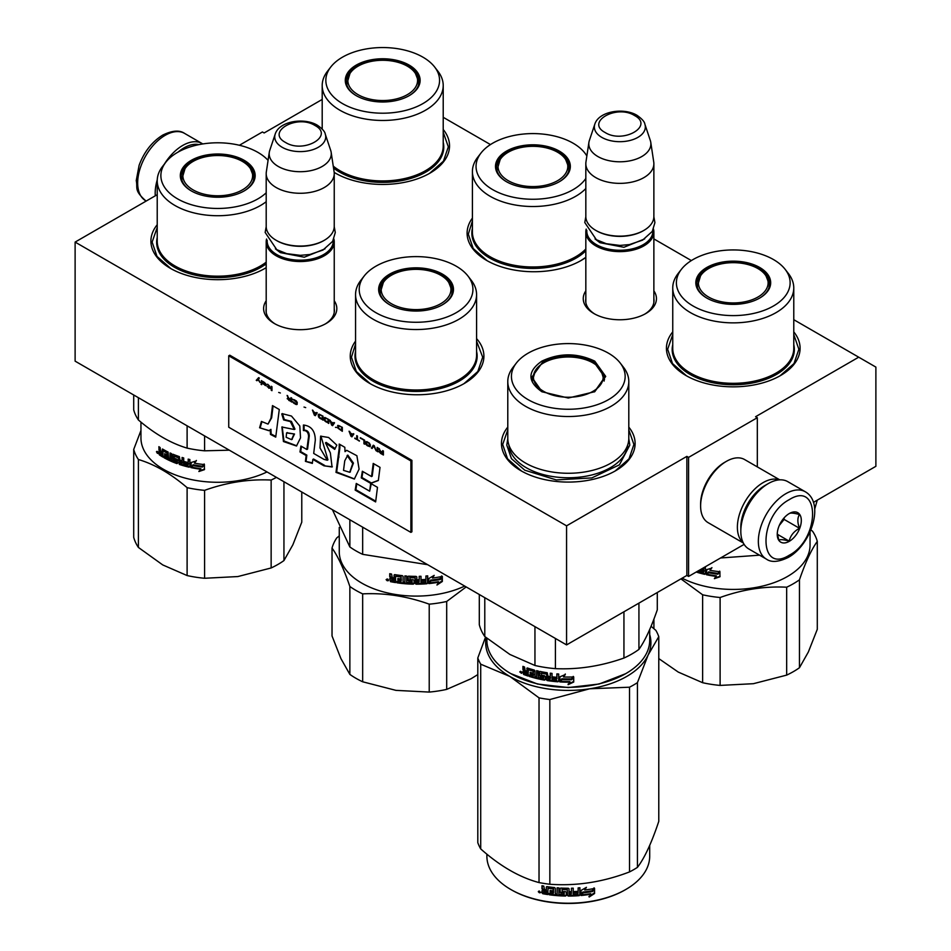 <?xml version="1.0" encoding="UTF-8"?>
<svg xmlns="http://www.w3.org/2000/svg" width="951" height="951" viewBox="0 0 951 951"><rect width="100%" height="100%" fill="white"/><g stroke="black" fill="none" stroke-linecap="round" stroke-linejoin="round"><path stroke-width="1.43" d="M793.776 319.691L858.705 357.184L755.593 416.704L757.317 417.703L688.583 457.383L686.86 456.385L566.57 525.832L75.117 242.089L157.224 194.682M443.214 117.306L490.466 144.576M653.872 238.915L691.365 260.574M322.199 99.439L264.14 132.962L262.417 131.975L239.39 145.265M334.241 300.778A36.602 21.124 180 0 1 326.098 323.506A36.602 21.124 180 0 1 274.34 323.506L274.34 323.506A36.602 21.124 180 0 1 266.197 300.778M653.872 290.863A36.602 21.124 180 0 1 645.729 313.58A36.602 21.124 180 0 1 593.971 313.58L593.971 313.58A36.602 21.124 180 0 1 585.828 290.863M443.214 129.479A66.832 38.587 180 0 1 429.959 173.141A66.832 38.587 180 0 1 335.453 173.141L335.453 173.141A66.832 38.587 180 0 1 334.181 172.393L335.881 173.391M585.828 257.471A66.832 38.587 180 0 1 581.18 260.443A66.832 38.587 180 0 1 486.674 260.443L486.674 260.443A66.832 38.587 180 0 1 472.409 218.088M793.776 331.875A66.832 38.587 180 0 1 780.521 375.538A66.832 38.587 180 0 1 686.004 375.538L686.004 375.538A66.832 38.587 180 0 1 672.749 331.875M264.556 268.634L266.197 267.635A66.832 38.587 180 0 1 264.996 268.384A66.832 38.587 180 0 1 170.479 268.384L170.479 268.384A66.832 38.587 180 0 1 157.224 224.721M476.582 338.615A66.832 38.587 180 0 1 464.326 383.467A66.832 38.587 180 0 1 369.82 383.467L369.82 383.467A66.832 38.587 180 0 1 355.555 341.112M628.801 427.118A66.832 38.587 180 0 1 615.547 470.781A66.832 38.587 180 0 1 521.041 470.781L521.041 470.781A66.832 38.587 180 0 1 507.786 427.118M858.705 357.184L875.883 367.098L875.883 466.311L813.426 502.378M75.117 242.089L75.117 361.154L566.57 644.897L686.86 575.45L686.86 456.385M566.57 525.832L566.57 644.897M688.583 457.383L688.583 576.437L686.86 575.45M744.122 544.376L688.583 576.437M757.317 417.703L757.317 466.882M275.231 324.006A34.165 19.721 180 0 1 266.054 310.549A34.165 19.721 180 0 1 266.197 308.73M334.241 308.73A34.165 19.721 180 0 1 334.395 310.549A34.165 19.721 180 0 1 325.218 324.006M594.851 314.08A34.165 19.721 180 0 1 585.673 300.623A34.165 19.721 180 0 1 585.828 298.804M653.872 298.804A34.165 19.721 180 0 1 654.015 300.623A34.165 19.721 180 0 1 644.837 314.08M487.102 260.693L473.194 248.496L468.308 234.16L472.409 220.989M585.828 257.341L580.752 260.693M370.248 383.717L356.34 371.52L351.454 357.184L355.555 344.012M476.582 341.219L482.692 357.184L477.806 371.52L463.898 383.717M521.469 471.018L507.561 458.822L502.675 444.486L507.786 429.84M628.801 429.84L633.913 444.486L629.027 458.822L615.119 471.018M443.214 132.201L448.325 146.846L443.439 161.183L429.531 173.391M170.918 268.634L157.01 256.425L152.124 242.089L157.224 227.444M793.776 334.597L798.876 349.243L793.99 363.579L780.082 375.776M686.444 375.776L672.523 363.579L667.65 349.243L672.749 334.597M653.872 302.454L653.872 231.973A34.022 19.638 0 0 1 632.867 250.125A34.022 19.638 0 0 1 595.79 245.869A34.022 19.638 180 0 1 585.828 231.973A34.022 19.638 180 0 1 586.185 229.108M653.872 231.973A34.022 19.638 0 0 0 653.503 229.108M652.873 230.404A33.047 19.079 0 0 1 633.104 248.663A33.047 19.079 0 0 1 596.479 244.669A33.047 19.079 180 0 1 586.826 230.404M596.479 230.784L595.79 230.392L596.479 230.784A33.047 19.079 0 0 0 643.221 230.784A33.047 19.079 0 0 0 643.554 230.582M643.221 230.784L643.898 230.392A34.022 19.638 0 0 1 595.79 230.392A34.022 19.638 180 0 1 585.828 216.495L585.828 163.715A34.022 19.638 180 0 1 585.947 162.015L588.919 142.317A31.038 17.914 180 0 1 589.37 140.475L594.815 124.189A25.487 14.717 0 0 0 601.817 137.384A25.487 14.717 -0 0 0 631.797 139.975A25.487 14.717 -0 0 0 644.873 124.189L650.318 140.475A31.038 17.914 0 0 1 650.769 142.317L653.741 162.015A34.022 19.638 0 0 1 653.872 163.715A34.022 19.638 0 0 1 632.867 181.867A34.022 19.638 0 0 1 595.79 177.611A34.022 19.638 180 0 1 585.828 163.715M643.898 230.392A34.022 19.638 0 0 0 653.872 216.495L653.872 163.715M650.769 142.317A31.038 17.914 0 0 1 632.962 160.113A31.038 17.914 0 0 1 597.894 156.546A31.038 17.914 180 0 1 588.919 142.317M334.241 312.368L334.241 241.899A34.022 19.638 0 0 1 313.248 260.039A34.022 19.638 0 0 1 276.17 255.783A34.022 19.638 180 0 1 266.197 241.899A34.022 19.638 180 0 1 266.565 239.022M334.241 241.899A34.022 19.638 0 0 0 333.884 239.022M333.242 240.33A33.047 19.079 0 0 1 313.485 258.577A33.047 19.079 0 0 1 276.848 254.595A33.047 19.079 180 0 1 267.195 240.33M276.848 240.71L276.17 240.306L276.848 240.71A33.047 19.079 0 0 0 323.59 240.71A33.047 19.079 0 0 0 323.934 240.508M323.59 240.71L324.279 240.306A34.022 19.638 0 0 1 276.17 240.306A34.022 19.638 180 0 1 266.197 226.421L266.197 173.641A34.022 19.638 180 0 1 266.328 171.929L269.299 152.243A31.038 17.914 180 0 1 269.751 150.401L275.196 134.103A25.487 14.717 0 0 0 282.197 147.298A25.487 14.717 -0 0 0 312.178 149.889A25.487 14.717 -0 0 0 325.254 134.103L330.698 150.401A31.038 17.914 0 0 1 331.15 152.243L334.122 171.929A34.022 19.638 0 0 1 334.241 173.641A34.022 19.638 0 0 1 313.248 191.781A34.022 19.638 0 0 1 276.17 187.525A34.022 19.638 180 0 1 266.197 173.641M324.279 240.306A34.022 19.638 0 0 0 334.241 226.421L334.241 173.641M331.15 152.243A31.038 17.914 0 0 1 313.331 170.039A31.038 17.914 0 0 1 278.274 166.461A31.038 17.914 180 0 1 269.299 152.243M805.283 491.762L787.761 481.646A38.884 22.444 120 0 0 768.313 483.572L766.946 484.368A36.934 21.326 120 0 0 740.817 529.612L740.817 531.193A38.884 22.444 120 0 0 748.877 549L766.399 559.117C771.309 562.647 778.607 562.089 788.272 557.429C810.894 545.054 825.23 503.127 805.283 491.762A38.884 22.444 120 0 0 785.847 493.688A38.884 22.444 120 0 0 760.443 527.96A38.884 22.444 120 0 0 766.399 559.117M766.946 484.368L768.313 483.572A38.884 22.444 120 0 0 740.817 531.193M789.282 499.644C758.244 515.846 758.244 574.844 789.282 555.206C820.321 539.003 820.321 480.005 789.282 499.644M789.282 513.54A17.011 9.819 120 0 0 777.252 534.367A17.011 9.819 120 0 0 789.282 541.321A17.011 9.819 120 0 0 801.313 520.482A17.011 9.819 120 0 0 789.282 513.54M777.276 533.356L778.845 540.18C780.153 539.265 783.588 539.562 789.152 541.107C790.471 535.603 793.907 531.324 799.47 528.28C797.342 522.468 797.342 517.879 799.47 514.527C793.907 512.993 790.471 512.684 789.152 513.611M789.152 541.107L777.371 534.296M799.47 528.28L784.123 519.412L784.123 517.855M779.309 525.404L784.123 519.412M779.321 525.38A14.586 8.416 120 0 0 782.53 519.828M178.087 152.089A36.934 21.326 -60 0 1 184.054 147.845A36.934 21.326 -60 0 1 198.973 144.635M164.368 164.107A38.884 22.444 -60 0 1 182.687 145.467A38.884 22.444 -60 0 1 202.123 143.542A38.884 22.444 -60 0 1 202.789 143.946M155.298 195.799A38.884 22.444 -60 0 1 157.248 179.834M765.888 484.998A34.022 19.638 120 0 0 764.877 485.557A34.022 19.638 120 0 0 740.841 528.376M779.428 479.863A36.447 21.041 120 0 0 763.166 482.585A36.447 21.041 120 0 0 739.878 513.005A36.447 21.041 120 0 0 743.171 542.676M779.772 479.851L744.609 459.547A36.447 21.041 120 0 0 726.386 461.354L724.662 462.341A34.022 19.638 120 0 0 700.614 504.006L700.614 505.991A36.447 21.041 120 0 0 708.162 522.681L743.325 542.985M724.662 462.341L726.386 461.354A36.447 21.041 120 0 0 700.614 505.991M742.279 302.252A34.866 20.126 180 0 1 699.579 288.01A34.866 20.126 180 0 1 700.518 275.885A34.866 20.126 180 0 1 724.234 263.356A34.866 20.126 180 0 1 765.995 275.885A34.866 20.126 180 0 1 766.934 277.597A34.866 20.126 180 0 1 742.279 302.252M799.458 667.733L799.458 579.813C805.366 562.54 811.31 549.726 817.289 541.392L817.289 629.3L808.374 651.946L799.458 667.733A85.055 49.107 180 0 1 786.667 675.115L753.382 683.698L720.109 685.409A85.055 49.107 180 0 1 702.634 682.711L678.265 672.084L658.781 658.591M653.908 628.682L653.908 619.137M810.894 529.862L812.606 531.3A85.055 49.107 180 0 1 815.423 536.269A85.055 49.107 180 0 1 817.289 541.392M785.169 269.371L788.498 273.662A60.507 34.937 180 0 1 791.707 278.893A60.507 34.937 180 0 1 793.776 287.927A60.507 34.937 180 0 1 741.162 322.567A60.507 34.937 180 0 1 674.806 296.974A60.507 34.937 180 0 1 672.749 287.927A60.507 34.937 180 0 1 678.015 273.662L681.356 269.371A56.858 32.833 180 0 1 733.257 249.935A56.858 32.833 180 0 1 785.169 269.371A56.858 32.833 180 0 1 788.189 274.268A56.858 32.833 180 0 1 747.973 314.484A56.858 32.833 180 0 1 678.336 291.268A56.858 32.833 180 0 1 681.356 269.371M697.107 288.367A37.422 21.611 0 0 0 706.795 298.043A37.422 21.611 0 0 0 759.718 298.043A37.422 21.611 0 0 0 769.407 277.181A37.422 21.611 0 0 0 723.568 261.894A37.422 21.611 0 0 0 697.107 288.367M759.373 298.245A36.447 21.041 0 0 0 769.716 283.564A36.447 21.041 0 0 0 768.467 278.12A36.447 21.041 0 0 0 728.502 262.702A36.447 21.041 0 0 0 696.81 283.564A36.447 21.041 0 0 0 698.046 289.009A36.447 21.041 0 0 0 707.14 298.245M769.478 285.942A36.447 21.041 0 0 0 768.979 284.123M697.535 284.123A36.447 21.041 0 0 0 697.035 285.942M680.928 578.874L702.634 594.791L702.634 682.711M720.109 685.409L720.109 597.501C742.291 589.525 764.485 586.089 786.667 587.207L786.667 675.115M720.109 597.501A85.055 49.107 180 0 1 702.634 594.791M799.458 579.813A85.055 49.107 180 0 1 786.667 587.207M810.05 531.835L810.05 545.089A76.793 44.34 180 0 1 764.652 585.554A76.793 44.34 180 0 1 682.14 578.172M706.45 569.685L711.657 568.151L709.945 570.303A76.793 44.34 0 0 0 719.515 571.682L717.743 573.905A76.793 44.34 180 0 1 708.269 572.407L706.45 574.725L706.45 569.685M714.391 578.66L716.186 576.413A76.793 44.34 180 0 1 706.819 574.808L708.459 572.716A76.793 44.34 0 0 0 717.946 574.202L719.931 571.729L719.931 576.805L714.391 578.66M699.211 570.303L699.211 571.456A76.793 44.34 0 0 0 703.431 572.573L703.704 571.171A76.793 44.34 180 0 1 699.877 570.172L699.877 569.922M703.431 572.573L704.073 570.648A75.818 43.77 180 0 1 700.305 569.673M701.303 569.09A76.793 44.34 0 0 0 703.704 569.697L703.704 567.711M705.392 566.737L705.392 573.881L704.679 574.333A76.793 44.34 180 0 1 696.227 572.026M705.392 573.881L705.036 573.81A75.818 43.77 180 0 1 696.94 571.61M709.945 570.303L711.93 567.616M706.783 569.59L706.45 574.725M706.783 574.202L708.269 572.407M717.743 573.905L717.934 573.358A75.818 43.77 180 0 1 708.59 571.872M717.934 573.358L719.693 571.135M716.186 576.413L716.4 575.866A75.818 43.77 180 0 1 707.223 574.297M714.629 578.113L720.097 576.258M705.036 573.81L705.737 573.358M704.073 567.485L703.704 569.697M817.289 500.143L814.686 509.165M759.564 555.17L720.608 557.975M557.571 180.69A34.866 20.126 180 0 1 508.262 180.69A34.866 20.126 180 0 1 500.178 159.53A34.866 20.126 180 0 1 508.262 152.219A34.866 20.126 180 0 1 557.571 152.219A34.866 20.126 180 0 1 565.655 159.53A34.866 20.126 180 0 1 557.571 180.69M585.828 188.536A60.507 34.937 180 0 1 490.134 196.286A60.507 34.937 180 0 1 472.409 171.584A60.507 34.937 180 0 1 477.675 157.319L481.004 153.016A56.858 32.833 180 0 1 573.12 143.209A56.858 32.833 180 0 1 584.829 153.016A56.858 32.833 180 0 1 586.85 156.023M585.828 178.455A56.858 32.833 180 0 1 492.713 189.641A56.858 32.833 180 0 1 481.004 153.016M506.455 181.7A37.422 21.611 0 0 0 559.378 181.7A37.422 21.611 0 0 0 559.378 151.138A37.422 21.611 0 0 0 506.455 151.138A37.422 21.611 0 0 0 506.455 181.7L506.455 181.7M559.033 181.903A36.447 21.041 0 0 0 569.364 167.21A36.447 21.041 0 0 0 558.689 152.338A36.447 21.041 0 0 0 518.973 147.774A36.447 21.041 0 0 0 496.47 167.21A36.447 21.041 0 0 0 506.8 181.903M569.138 169.599A36.447 21.041 0 0 0 568.639 167.78M497.195 167.78A36.447 21.041 0 0 0 496.695 169.599M391.729 99.855A34.866 20.126 180 0 1 349.029 85.626A34.866 20.126 180 0 1 349.968 73.489A34.866 20.126 180 0 1 373.684 60.971A34.866 20.126 180 0 1 415.444 73.489A34.866 20.126 180 0 1 416.383 75.2A34.866 20.126 180 0 1 391.729 99.855M434.619 66.974L437.947 71.277A60.507 34.937 180 0 1 441.157 76.496A60.507 34.937 180 0 1 443.214 85.542A60.507 34.937 180 0 1 390.599 120.171A60.507 34.937 180 0 1 324.255 94.577A60.507 34.937 180 0 1 322.199 85.542A60.507 34.937 180 0 1 327.465 71.277L330.793 66.974A56.858 32.833 180 0 1 382.706 47.55A56.858 32.833 180 0 1 434.619 66.974A56.858 32.833 180 0 1 437.638 71.884A56.858 32.833 180 0 1 397.423 112.087A56.858 32.833 180 0 1 327.786 88.871A56.858 32.833 180 0 1 330.793 66.974M346.556 85.97A37.422 21.611 0 0 0 356.245 95.659A37.422 21.611 0 0 0 409.168 95.659A37.422 21.611 0 0 0 418.856 74.784A37.422 21.611 0 0 0 373.018 59.509A37.422 21.611 0 0 0 346.556 85.97M408.823 95.861A36.447 21.041 0 0 0 419.165 81.168A36.447 21.041 0 0 0 417.917 75.723A36.447 21.041 0 0 0 377.951 60.305A36.447 21.041 0 0 0 346.259 81.168A36.447 21.041 0 0 0 347.495 86.624A36.447 21.041 0 0 0 356.589 95.861M418.927 83.557A36.447 21.041 0 0 0 418.428 81.738M346.984 81.738A36.447 21.041 0 0 0 346.485 83.557M541.832 391.705C527.33 381.517 527.33 371.33 541.832 361.142C559.473 352.773 577.114 352.773 594.755 361.142L605.716 376.43L594.755 391.705L568.294 398.029L541.927 391.753M542.165 391.895L531.847 377.214L542.522 362.331C559.699 354.176 576.888 354.176 594.066 362.331L604.741 377.214L594.387 391.919M625.52 673.76L599.082 684.031L568.294 687.561L537.517 684.031L510.723 673.57A81.406 47.003 180 0 1 486.888 640.332L486.888 638.264M649.699 629.503L649.699 640.332A81.406 47.003 180 0 1 625.865 673.57A81.406 47.003 180 0 1 510.723 673.57L511.412 673.962M559.806 681.915L559.806 676.874L565.274 674.568L563.491 676.969A81.406 47.003 180 0 0 573.31 676.969L571.48 678.871A80.443 46.444 180 0 1 561.815 678.764L559.806 681.915L561.815 678.764M573.251 676.399L571.48 678.871M571.515 679.442A81.406 47.003 180 0 1 561.732 679.323M559.913 676.839L559.913 681.356M563.907 676.423A80.443 46.444 180 0 1 563.551 676.411L565.31 674.009M569.934 682.164L568.104 684.672L573.726 682.033L573.726 676.946L571.717 679.715A81.406 47.003 180 0 1 561.934 679.608L560.198 681.938A81.406 47.003 180 0 0 569.934 682.164L569.911 681.605A80.443 46.444 180 0 1 560.603 681.403M573.655 677.041L573.655 681.463L568.104 684.114M527.223 667.971L526.783 671.204L525.178 670.633L524.512 666.984A81.406 47.003 180 0 1 522.931 666.378L522.931 669.552L523.918 670.847L522.931 671.382L524.441 670.372L523.478 669.088L523.478 666.592M533.214 671.477L533.214 673.177L533.63 670.966L532.94 671.156A81.406 47.003 180 0 1 528.352 669.777L528.09 676.042A81.406 47.003 180 0 1 523.597 674.449L522.931 671.382L524.441 670.372M526.783 671.204L527.282 667.971M543.485 678.229L543.782 676.708L543.211 678.42A81.406 47.003 180 0 1 538.302 677.397L538.302 671.049L536.626 670.657L536.626 677.005L534.961 676.577L534.961 670.847L534.26 670.051A81.406 47.003 180 0 1 527.46 668.018L526.783 668.398M536.626 677.005L537.006 670.74M543.485 677.243L543.508 676.411A80.443 46.444 180 0 1 540.418 675.792L539.372 675.555L539.657 671.477M543.211 676.946A81.406 47.003 180 0 1 540.085 676.327L540.418 675.792M539.716 671.454L539.716 675.032M556.597 680.215L556.597 680.215A81.406 47.003 180 0 1 552.032 679.751L552.032 673.403L550.272 673.189L550.272 676.601A81.406 47.003 180 0 1 547.954 676.28L547.217 672.749A81.406 47.003 180 0 1 540.085 671.442L539.372 671.905M550.272 676.601L550.486 673.213M556.882 678.776L557.024 678.218A80.443 46.444 180 0 1 552.923 677.813L552.745 678.372A81.406 47.003 180 0 0 556.882 678.776L557.024 678.218M558.689 681.225L557.928 681.796L558.689 681.225L558.689 674.021L556.882 673.89L556.882 677.302L557.024 673.902M556.882 677.302A81.406 47.003 180 0 1 552.745 676.898L552.745 678.372M558.796 680.666L558.047 681.237A80.443 46.444 180 0 1 547.479 680.024L546.492 679.846L546.754 673.807L546.754 679.299M558.047 681.237L557.928 681.796A81.406 47.003 180 0 1 547.217 680.571L547.479 680.024M546.492 674.342L546.48 673.522A80.443 46.444 180 0 1 541.713 672.654L541.392 675.127A81.406 47.003 180 0 0 544.531 675.721L545.256 676.458L545.256 679.632L544.531 680.131A81.406 47.003 180 0 1 529.41 676.458L529.873 675.971A80.443 46.444 180 0 0 544.816 679.585L545.529 679.097M546.219 674.057A81.406 47.003 180 0 1 541.392 673.177L541.119 673.367M529.873 675.139L529.873 675.971M533.214 674.651A81.406 47.003 180 0 1 530.194 673.772L530.646 673.272A80.443 46.444 180 0 0 533.63 674.14L532.94 676.042A81.406 47.003 180 0 1 529.41 674.996L529.41 676.458M533.214 673.177A81.406 47.003 180 0 1 530.194 672.298L530.194 673.772M532.94 671.156L533.368 670.657A80.443 46.444 180 0 1 528.827 669.29L528.566 669.552M528.09 675.4A80.443 46.444 180 0 1 524.132 673.986L523.478 670.919M549.987 679.501L550.486 677.516A80.443 46.444 180 0 1 548.192 677.195L548.24 679.252L549.987 679.501L550.272 678.063A81.406 47.003 180 0 1 547.954 677.742M526.783 674.14A81.406 47.003 180 0 1 524.774 673.427L524.512 671.858A81.406 47.003 180 0 0 526.783 672.666L526.783 674.14L527.282 673.653A80.443 46.444 180 0 1 526.783 673.486M526.783 672.666L527.282 672.179A80.443 46.444 180 0 1 525.035 671.394L524.512 671.858M527.282 672.179L527.282 673.653M530.646 672.44L530.646 673.272M533.63 674.14L533.368 675.531M552.923 676.922L552.923 677.813M521.873 672.785L519.757 671.917L521.647 673.308M519.757 671.917L520.328 671.477L521.243 673.237L521.802 672.428M540.085 676.327L539.372 675.555M547.217 680.571L546.492 679.846M623.939 611.778L623.939 658.044A89.917 51.913 0 0 0 638.929 649.402L638.929 603.124M534.949 626.638L534.949 665.486A89.917 51.913 0 0 0 555.42 668.648L555.42 638.454M623.939 658.044C601.103 666.128 578.256 669.659 555.42 668.648M657.284 592.521L657.284 609.841C651.162 627.577 645.04 640.76 638.929 649.402M534.949 665.486L509.867 654.443L484.784 636.528A89.917 51.913 180 0 1 479.304 624.7L479.304 594.506M484.784 597.668L484.784 636.528M507.786 381.589L507.786 438.328A60.507 34.937 180 0 0 525.511 463.042A60.507 34.937 0 0 0 591.451 470.614A60.507 34.937 0 0 0 628.801 438.328L628.801 381.589A60.507 34.937 0 0 0 623.535 367.324L620.207 363.02A56.858 32.833 0 0 0 608.497 353.213A56.858 32.833 180 0 0 516.381 363.02L513.053 367.324A60.507 34.937 180 0 0 507.786 381.589A60.507 34.937 180 0 0 525.511 406.291A60.507 34.937 0 0 0 591.451 413.863A60.507 34.937 0 0 0 628.801 381.589M516.381 363.02A56.858 32.833 180 0 0 528.09 399.634A56.858 32.833 0 0 0 600.545 403.462A56.858 32.833 0 0 0 620.207 363.02M532.738 377.357L532.073 379.604M604.515 379.604L603.849 377.357M521.243 673.237L521.362 671.739M521.243 671.846L520.732 672.25L520.542 671.287M628.801 438.744L629.8 445.104L619.434 464.825L591.831 477.913L556.299 479.922L524.797 470.21L511.472 458.691L506.788 445.104L507.786 438.744M486.139 637.645A82.63 47.705 -0 0 0 509.867 676.446A82.63 47.705 -0 0 0 589.679 688.786L629.514 687.204A92.342 53.315 0 0 0 633.592 684.993A92.342 53.315 0 0 0 637.432 682.64L637.432 867.36A92.342 53.315 180 0 1 633.592 869.713A92.342 53.315 0 0 1 629.514 871.924C602.958 882.088 576.401 886.189 549.844 884.252A92.342 53.315 -0 0 1 539.027 882.576C519.591 877.404 500.155 866.183 480.707 848.91L480.707 664.19A92.342 53.315 0 0 1 477.806 657.949L477.806 842.669A92.342 53.315 0 0 0 480.707 848.91M511.067 889.649A80.443 46.444 0 0 0 511.412 889.851A80.443 46.444 0 0 0 625.176 889.851L625.865 889.447A81.406 47.003 180 0 0 649.699 856.221L649.699 845.38M651.078 626.281L655.881 630.394A92.342 53.315 180 0 1 658.781 636.635L658.781 821.355C651.661 842.741 644.54 858.075 637.432 867.36M649.699 634.555A82.63 47.705 180 0 1 648.106 655.061L658.781 636.635M480.707 664.19L509.867 676.446L539.027 697.856A92.342 53.315 0 0 0 549.844 699.532L589.679 688.786A82.63 47.705 0 0 0 648.106 655.061L637.432 682.64M485.521 637.134L477.806 657.949M539.027 697.856L539.027 882.576M549.844 699.532L549.844 884.252M629.514 687.204L629.514 871.924M486.888 854.153L486.888 856.221A81.406 47.003 0 0 0 510.723 889.447A81.406 47.003 0 0 0 625.865 889.447L625.176 889.851M580.895 894.939L582.785 892.05A80.443 46.444 0 0 0 592.176 890.718L593.864 887.984M582.785 892.05L581.049 895.497L581.049 890.457L586.434 887.319L584.699 889.993L585.507 887.865M582.963 892.609A81.406 47.003 0 0 0 592.461 891.253L592.176 890.718M584.699 889.993A81.406 47.003 0 0 0 594.173 888.519L592.461 891.253M547.788 893.976A80.443 46.444 0 0 1 543.033 893.167L541.975 892.93L541.975 890.73L543.39 889.506L542.284 888.377L542.284 885.797M543.033 893.167L541.975 890.73L543.092 890.029L542.284 888.377M541.975 888.912L541.975 885.726A81.406 47.003 0 0 0 543.77 886.07L544.531 889.625L546.326 889.922L546.587 886.701M546.326 889.922L546.326 887.128L547.075 886.629A81.406 47.003 0 0 0 554.564 887.58L555.313 888.27L555.313 893.999L557.12 894.166L557.25 887.818M557.12 894.166L557.12 887.806L558.915 887.937L558.915 894.297A81.406 47.003 0 0 0 564.109 894.546L564.157 892.513A80.443 46.444 0 0 1 560.9 892.383L560.151 891.717L560.151 888.329M564.109 893.072A81.406 47.003 0 0 1 560.805 892.941L560.9 892.383M560.805 892.941L560.151 891.717M560.056 892.276L560.08 888.472M560.056 888.626L560.805 888.056A81.406 47.003 0 0 0 568.294 888.258L569.043 888.864L569.043 891.669L569.043 888.769M569.043 891.669A81.406 47.003 0 0 0 571.432 891.634L571.432 888.222L573.227 888.175L573.168 893.964A80.443 46.444 0 0 0 573.227 893.952M573.227 894.522A81.406 47.003 0 0 0 577.839 894.285L578.018 892.24A80.443 46.444 0 0 1 573.952 892.466M579.932 894.974L579.052 895.093A80.443 46.444 0 0 1 568.294 895.509L568.294 896.08A81.406 47.003 0 0 0 579.183 895.652L579.932 894.974L579.932 887.77L578.137 887.913L578.137 891.325A81.406 47.003 0 0 1 573.952 891.551L573.952 893.025A81.406 47.003 0 0 0 578.137 892.787M579.801 894.415L579.801 887.782M562.267 889.03L562.196 889.589A81.406 47.003 0 0 0 567.248 889.72L567.26 889.161A80.443 46.444 0 0 1 562.267 889.03L561.982 889.66M562.196 889.589L562.196 891.539A81.406 47.003 0 0 0 565.5 891.646L566.249 892.264L566.249 895.45L565.5 896.044L566.273 894.879M566.249 895.45L565.5 896.044A81.406 47.003 0 0 1 549.238 894.772L549.464 894.225A80.443 46.444 0 0 0 565.536 895.485M549.238 894.772L549.238 893.298A81.406 47.003 0 0 0 553.125 893.785L553.601 891.788A80.443 46.444 0 0 1 550.332 891.408L550.332 890.516M553.423 892.347A81.406 47.003 0 0 1 550.118 891.955L550.332 891.408M550.118 891.955L550.118 890.481A81.406 47.003 0 0 0 553.423 890.873L553.125 888.9A81.406 47.003 0 0 1 548.073 888.246L548.311 887.711A80.443 46.444 0 0 0 553.316 888.353M553.423 890.873L553.601 888.614M542.724 893.702A81.406 47.003 0 0 0 547.788 894.558L548.073 888.246M569.043 893.132L569.34 894.606L571.135 894.582L571.396 892.537A80.443 46.444 0 0 1 569.043 892.573L569.043 893.132A81.406 47.003 0 0 0 571.432 893.108M546.326 892.276A80.443 46.444 0 0 0 546.587 892.323L546.587 890.849L546.587 892.323M546.326 891.396A81.406 47.003 0 0 1 543.77 890.956L544.067 892.478A81.406 47.003 0 0 0 546.326 892.858M543.77 890.956L544.067 890.421A80.443 46.444 0 0 0 546.587 890.849M569.328 894.035L569.043 892.573M553.316 893.227L553.601 891.788M549.464 894.225L549.464 893.334M568.294 895.509L567.545 894.891L567.26 889.161M573.168 893.964L573.168 888.175M564.157 893.988L564.157 892.513M538.694 891.158L538.325 891.788L540.762 892.311L538.456 891.384M568.294 896.08L567.545 895.462L567.248 889.72M594.565 893.524L589.18 897.007L590.94 894.213A81.406 47.003 0 0 1 581.441 895.462L583.153 892.858A81.406 47.003 0 0 0 592.651 891.503L594.565 888.436L594.565 893.524L594.244 888.947M590.94 894.213L590.678 893.678A80.443 46.444 0 0 1 581.846 894.843M592.307 890.98A80.443 46.444 0 0 0 592.366 890.968L594.244 887.913M588.931 896.46L594.244 892.989M539.324 891.313L540.037 892.87L538.979 892.525L539.49 891.051M543.639 391.348A34.866 20.126 180 0 1 535.556 370.201A34.866 20.126 180 0 1 592.948 362.89A34.866 20.126 0 0 1 601.032 370.201A34.866 20.126 0 0 1 587.052 394.083A34.866 20.126 0 0 1 543.639 391.348M532.453 381.066A35.841 20.696 180 0 1 532.453 380.59L535.556 370.201M604.135 381.066A35.841 20.696 0 0 0 604.135 380.59L601.032 370.201M440.717 303.714A34.866 20.126 180 0 1 391.408 303.714A34.866 20.126 180 0 1 383.324 282.554A34.866 20.126 180 0 1 391.408 275.243A34.866 20.126 180 0 1 440.717 275.243A34.866 20.126 180 0 1 448.801 282.554A34.866 20.126 180 0 1 440.717 303.714M477.806 674.58L471.054 678.752L446.697 689.38A85.055 49.107 180 0 1 429.222 692.078L395.937 690.367L362.664 681.784L362.664 593.876A85.055 49.107 180 0 1 355.924 590.381A85.055 49.107 180 0 1 349.861 586.494L349.861 674.402L340.945 658.627L332.03 635.969L332.03 548.061A85.055 49.107 180 0 1 336.713 537.969L339.269 535.841M362.664 681.784A85.055 49.107 180 0 1 355.924 678.289A85.055 49.107 180 0 1 349.861 674.402M464.694 586.078A76.793 44.34 180 0 1 361.76 583.106A76.793 44.34 180 0 1 339.269 551.758L339.269 527.436M332.03 548.061C337.938 556.252 343.893 569.067 349.861 586.494M427.665 564.692L362.664 554.338A85.055 49.107 180 0 1 355.924 550.843A85.055 49.107 180 0 1 349.861 546.956L332.446 509.724M362.664 554.338L362.664 527.163M467.975 276.04L471.304 280.343A60.507 34.937 180 0 1 476.582 294.596A60.507 34.937 180 0 1 439.219 326.882A60.507 34.937 180 0 1 373.279 319.31A60.507 34.937 180 0 1 355.555 294.596A60.507 34.937 180 0 1 360.821 280.343L364.162 276.04A56.858 32.833 180 0 1 456.278 266.232A56.858 32.833 180 0 1 467.975 276.04A56.858 32.833 180 0 1 448.313 316.481A56.858 32.833 180 0 1 375.859 312.653A56.858 32.833 180 0 1 364.162 276.04M389.601 304.724A37.422 21.611 0 0 0 442.524 304.724A37.422 21.611 0 0 0 442.524 274.161A37.422 21.611 0 0 0 389.601 274.161A37.422 21.611 0 0 0 389.601 304.724L389.601 304.724M442.179 304.914A36.447 21.041 0 0 0 452.521 290.233A36.447 21.041 0 0 0 441.846 275.35A36.447 21.041 0 0 0 402.118 270.797A36.447 21.041 0 0 0 379.615 290.233A36.447 21.041 0 0 0 389.946 304.914M452.284 292.623A36.447 21.041 0 0 0 451.784 290.804M380.341 290.804A36.447 21.041 0 0 0 379.841 292.623M362.664 593.876C384.715 592.746 406.909 596.182 429.222 604.17L429.222 692.078M446.697 689.38L446.697 601.472L466.18 586.922M446.697 601.472A85.055 49.107 180 0 1 429.222 604.17M428.83 578.529L434.203 575.367L432.467 578.053A76.793 44.34 0 0 0 441.942 576.472L440.23 579.242A76.793 44.34 180 0 1 430.732 580.681L428.83 583.569L428.83 578.529M436.949 585.02L438.72 582.214A76.793 44.34 180 0 1 429.222 583.534L430.934 580.93A76.793 44.34 0 0 0 440.432 579.48L442.334 576.401L442.334 581.477L436.949 585.02M395.557 576.472L395.557 582.583A76.793 44.34 180 0 1 390.504 581.667L389.744 578.683L390.861 578.006L389.744 576.865L389.744 573.691A76.793 44.34 0 0 0 391.55 574.047L392.299 577.614A76.793 44.34 0 0 0 394.094 577.935L394.094 575.129L394.855 574.642A76.793 44.34 0 0 0 402.332 575.652L403.093 576.354L403.093 582.083A76.793 44.34 0 0 0 404.888 582.25L404.888 575.902A76.793 44.34 0 0 0 406.683 576.044L406.683 582.392A76.793 44.34 0 0 0 411.89 582.654L411.89 581.192A76.793 44.34 180 0 1 408.585 581.037L407.824 580.383L407.824 576.734L408.585 576.163A76.793 44.34 0 0 0 416.062 576.377L416.823 576.984L416.823 579.777A76.793 44.34 0 0 0 419.201 579.753L419.201 576.33A76.793 44.34 0 0 0 420.996 576.282L420.996 582.63A76.793 44.34 0 0 0 425.62 582.381L425.905 580.883A76.793 44.34 180 0 1 421.733 581.132L421.733 579.67A76.793 44.34 0 0 0 425.905 579.421L425.905 576.009A76.793 44.34 0 0 0 427.7 575.854L427.7 583.058L426.951 583.748A76.793 44.34 180 0 1 416.062 584.187L415.314 583.569L415.016 577.839A76.793 44.34 180 0 1 409.964 577.697L409.964 579.646A76.793 44.34 0 0 0 413.269 579.753L414.03 580.383L414.03 583.557L413.269 584.164A76.793 44.34 180 0 1 397.007 582.808L397.007 581.334A76.793 44.34 0 0 0 400.906 581.846L401.191 580.419A76.793 44.34 180 0 1 397.887 579.991L397.887 578.529A76.793 44.34 0 0 0 401.191 578.945L400.906 576.972A76.793 44.34 180 0 1 395.842 576.27L396.103 575.735A75.818 43.77 0 0 0 401.096 576.413L401.191 578.945M395.557 582A75.818 43.77 0 0 1 390.825 581.132L389.744 578.683L391.182 577.471L390.076 576.33L389.744 576.865M407.86 576.556L408.585 576.163M416.062 576.377L416.823 576.972M414.03 583.557L413.305 583.605A75.818 43.77 180 0 1 397.256 582.262L397.007 582.808M400.906 581.846L401.191 580.419M388.531 580.253L386.106 579.682L388.412 580.645M432.467 578.053L433.264 575.937M428.663 583.022L430.732 580.681M440.23 579.242L439.921 578.707A75.818 43.77 180 0 1 430.541 580.122M439.921 578.707L441.621 575.949M438.72 582.214L438.435 581.679A75.818 43.77 180 0 1 429.614 582.927M437.71 583.819L442.001 580.954L442.334 581.477M442.001 576.936L442.001 580.954M398.112 578.553L397.887 579.991M398.112 579.444A75.818 43.77 0 0 0 401.381 579.86M397.256 581.37L397.256 582.262M413.305 583.605L414.054 582.999M409.75 577.364L410.047 577.138A75.818 43.77 180 0 0 415.028 577.281L416.062 584.187M426.951 583.748L426.821 583.189A75.818 43.77 180 0 1 416.062 583.629M426.821 583.189L427.7 583.058M427.558 575.878L427.558 582.511M425.905 580.883L425.786 580.336A75.818 43.77 180 0 1 421.733 580.574M420.936 576.282L420.996 582.63M416.811 576.888L416.823 579.777M407.931 576.425L408.585 581.037M411.89 581.192L411.938 580.633A75.818 43.77 180 0 1 408.68 580.479M411.938 580.633L412.175 582.428M405.031 575.914L404.888 582.25M394.38 574.701L394.094 577.935M390.076 573.762L390.076 576.33M417.097 582.155L416.811 580.692A75.818 43.77 0 0 0 419.165 580.657L418.904 582.69A76.793 44.34 0 0 1 417.109 582.713L417.109 582.713M394.094 580.871A76.793 44.34 0 0 1 391.836 580.455L391.86 578.398A75.818 43.77 0 0 0 394.38 578.862L394.094 580.871L394.38 578.862M388.174 579.468L387.818 580.788L387.913 579.254M349.861 519.781L349.861 546.956M416.811 580.692L416.823 581.251A76.793 44.34 0 0 0 419.201 581.216M416.811 581.917L416.823 581.251M391.55 578.933A76.793 44.34 0 0 0 394.094 579.397M387.711 579.135L387.568 579.955A76.793 44.34 0 0 1 387.235 579.872L387.271 578.969M386.95 579.92L386.76 579.147M387.818 580.788A76.793 44.34 0 0 1 386.891 580.574L386.76 580.039M226.766 195.098A34.866 20.126 180 0 1 184.066 180.868A34.866 20.126 180 0 1 185.005 168.731A34.866 20.126 180 0 1 208.721 156.214A34.866 20.126 180 0 1 250.482 168.731A34.866 20.126 180 0 1 251.421 170.443A34.866 20.126 180 0 1 226.766 195.098M301.776 492.012L301.776 522.158L292.86 544.804L283.945 560.579A85.055 49.107 180 0 1 271.142 567.961L237.869 576.556L204.584 578.267A85.055 49.107 180 0 1 187.109 575.557L162.752 564.93L138.394 547.431A85.055 49.107 180 0 1 135.577 542.45A85.055 49.107 180 0 1 133.711 537.339L133.711 449.431L140.95 430.518M138.394 547.431L138.394 459.511A85.055 49.107 180 0 1 135.577 454.542A85.055 49.107 180 0 1 133.711 449.431M267.017 471.946A76.793 44.34 180 0 1 143.565 449.419A76.793 44.34 180 0 1 140.95 437.935L140.95 422.113M229.334 450.18L204.584 450.81A85.055 49.107 180 0 1 187.109 448.111C170.966 443.332 154.728 433.953 138.394 419.973A85.055 49.107 180 0 1 135.577 415.005A85.055 49.107 180 0 1 133.711 409.893L133.711 394.974M138.394 419.973L138.394 397.684M266.197 201.707A60.507 34.937 180 0 1 206.308 215.092A60.507 34.937 180 0 1 159.292 189.82A60.507 34.937 180 0 1 157.224 180.785A60.507 34.937 180 0 1 162.502 166.52L165.831 162.217A56.858 32.833 180 0 1 215.936 142.805A56.858 32.833 180 0 1 268.075 160.35M266.197 192.803A56.858 32.833 180 0 1 209.553 208.114A56.858 32.833 180 0 1 162.811 184.114A56.858 32.833 180 0 1 165.831 162.217M181.593 181.213A37.422 21.611 0 0 0 191.282 190.901A37.422 21.611 0 0 0 244.205 190.901A37.422 21.611 0 0 0 253.893 170.027A37.422 21.611 0 0 0 208.055 154.751A37.422 21.611 0 0 0 181.593 181.213M243.86 191.103A36.447 21.041 0 0 0 254.19 176.411A36.447 21.041 0 0 0 252.954 170.966A36.447 21.041 0 0 0 212.976 155.548A36.447 21.041 0 0 0 181.284 176.411A36.447 21.041 0 0 0 182.533 181.867A36.447 21.041 0 0 0 191.626 191.103M253.965 178.8A36.447 21.041 0 0 0 253.465 176.981M182.021 176.981A36.447 21.041 0 0 0 181.522 178.8M138.394 459.511C154.537 464.302 170.776 473.669 187.109 487.649L187.109 575.557M204.584 578.267L204.584 490.347C226.778 482.383 248.96 478.947 271.142 480.053L271.142 567.961M204.584 490.347A85.055 49.107 180 0 1 187.109 487.649M283.945 560.579L283.945 481.717M276.432 477.378A85.055 49.107 180 0 1 271.142 480.053M190.925 462.543L196.132 461.009L194.432 463.161A76.793 44.34 0 0 0 204.001 464.54L202.218 466.763A76.793 44.34 180 0 1 192.756 465.265L190.925 467.583L190.925 462.543M198.878 471.518L200.673 469.259A76.793 44.34 180 0 1 191.306 467.654L192.946 465.574A76.793 44.34 0 0 0 202.42 467.06L204.406 464.575L204.406 469.663L198.878 471.518M162.978 451L162.978 457.11A76.793 44.34 180 0 1 159.388 454.863L158.876 446.685A76.793 44.34 0 0 0 160.113 447.529L160.648 451.273A76.793 44.34 0 0 0 161.92 452.082L162.466 448.991A76.793 44.34 0 0 0 168.077 452.034L168.66 458.667A76.793 44.34 0 0 0 170.074 459.321L170.074 452.973A76.793 44.34 0 0 0 171.513 453.615L171.513 459.963A76.793 44.34 0 0 0 175.78 461.699L175.78 460.225A76.793 44.34 180 0 1 173.046 459.155L172.428 458.275L173.046 454.269A76.793 44.34 0 0 0 179.347 456.611L180.001 460.236A76.793 44.34 0 0 0 182.093 460.902L182.093 457.479A76.793 44.34 0 0 0 183.698 457.954L183.698 464.302A76.793 44.34 0 0 0 187.918 465.419L188.179 464.017A76.793 44.34 180 0 1 184.351 463.018L184.351 461.556A76.793 44.34 0 0 0 188.179 462.555L188.179 459.131A76.793 44.34 0 0 0 189.867 459.523L189.867 466.727L189.166 467.191A76.793 44.34 180 0 1 179.347 464.433L178.443 457.776A76.793 44.34 180 0 1 174.188 456.195L174.188 458.144A76.793 44.34 0 0 0 176.945 459.19L177.587 460.034L176.945 463.601A76.793 44.34 180 0 1 164.047 457.728L164.047 456.266A76.793 44.34 0 0 0 166.972 457.823L167.186 456.468A76.793 44.34 180 0 1 164.689 455.16L164.689 453.686A76.793 44.34 0 0 0 167.186 455.006L166.972 452.949A76.793 44.34 180 0 1 163.192 450.893L163.881 450.489A75.818 43.77 0 0 0 167.614 452.521L167.186 455.006M160.327 450.952L158.876 451.689L159.649 451.297L160.137 454.495A75.818 43.77 0 0 0 162.978 456.314M175.78 461.699L176.553 461.08L176.553 460.094L176.03 460.557M172.927 454.233L173.046 459.155M187.918 465.419L188.56 463.506A75.818 43.77 180 0 1 184.779 462.519L184.351 463.018M189.867 466.727L189.522 466.668A75.818 43.77 180 0 1 179.834 463.945L179.347 464.433M177.587 463.208L176.945 463.601L177.468 463.125A75.818 43.77 180 0 1 164.725 457.324L164.047 457.728M166.972 457.823L167.828 457.276L167.828 456.052L167.186 456.468M158.056 452.938L156.439 451.749L157.807 453.472M194.432 463.161L196.405 460.462M191.27 462.448L190.925 467.583M191.27 467.048L192.756 465.265M202.218 466.763L202.42 466.204A75.818 43.77 180 0 1 193.065 464.73M202.42 466.204L204.168 463.981M200.673 469.259L200.887 468.712A75.818 43.77 180 0 1 191.698 467.143M199.116 470.971L204.584 469.105M165.367 454.055L164.689 455.16M165.367 454.744A75.818 43.77 0 0 0 167.828 456.052M164.725 456.635L164.725 457.324M177.468 463.125L178.099 462.733M174.497 455.874L174.734 455.731A75.818 43.77 180 0 0 178.943 457.288L179.834 463.945M189.522 466.668L190.224 466.204M188.56 459.226L188.179 462.555M184.779 461.675L184.779 462.519M182.544 457.621L182.093 460.902M175.78 460.225L176.315 459.761A75.818 43.77 180 0 1 173.605 458.691M170.681 453.247L170.074 459.321M162.633 449.086L162.633 451.689L161.92 452.082M159.625 447.196L160.386 450.929M181.831 463.755L181.831 463.755A76.793 44.34 0 0 1 180.25 463.256L180.476 461.223A75.818 43.77 0 0 0 182.544 461.865L182.093 463.601L182.544 461.865M161.92 455.018A76.793 44.34 0 0 1 160.327 454.007L160.113 452.403L160.85 452.034A75.818 43.77 0 0 0 162.633 453.163L161.92 455.018L162.633 453.163M187.109 425.81L187.109 448.111M204.584 450.81L204.584 435.903M180.001 461.71A76.793 44.34 0 0 0 182.093 462.364M160.113 452.403A76.793 44.34 0 0 0 161.92 453.544M158.044 453.08L157.688 451.844L156.903 452.177M157.402 452.129L157.177 452.224A76.793 44.34 0 0 0 157.402 452.391L157.402 451.784M157.177 452.224L157.331 451.44M156.998 452.2L156.867 451.38M157.569 453.294A76.793 44.34 0 0 1 156.951 452.842L156.867 452.272M258.743 377.713L256.58 380.115L257.198 380.483M258.03 379.58L260.075 382.54L258.399 379.199L259.35 378.07L258.636 377.654L256.235 380.317L256.948 380.733L258.375 379.39L259.789 381.981M383.396 451.036L382.671 450.619L382.671 452.391L380.638 451.214L378.831 448.397L379.913 450.964L378.95 451.511L380.507 453.342L383.396 455.006L383.396 451.036M377.868 451.808L377.868 447.85L377.155 447.434L377.155 451.392L377.868 451.808M376.192 450.845L374.266 445.769L373.303 445.211L371.389 448.064L372.103 448.48L373.791 445.995L376.192 450.845M367.55 445.853L370.07 446.72L370.426 444.902L366.943 441.621L365.743 441.775L365.98 444.355L367.55 445.853L370.284 446.53M363.936 443.772L364.661 444.188L364.661 440.218L360.334 437.722L363.936 440.313L363.936 443.772L364.661 443.784M349.778 431.623L349.053 431.207L350.978 436.283L351.929 436.842L353.855 433.977L352.655 434.298L350.253 432.907L349.778 431.623M337.89 425.347L337.89 428.14L342.324 431.29L342.324 427.32L337.89 425.347M336.559 427.368L335.489 427.344L336.559 427.368M332.6 425.679L334.526 422.815L333.325 423.136L330.924 421.757L329.724 420.045L331.637 425.121L332.6 425.679M324.802 417.453L323.958 418.071L324.315 420.306L328.761 423.457L328.761 419.486L324.802 417.453M319.037 414.125L318.193 414.743L318.549 416.978L322.995 420.128L322.995 416.158L319.037 414.125M305.699 407.61L304.023 407.064M271.962 390.671L271.962 386.7L271.237 386.284L271.237 390.255L271.962 390.671M263.914 382.136L262.595 381.292L262.951 383.776L266.316 385.809L263.558 384.038L266.435 384.525L263.914 382.136M354.818 438.078L359.383 441.133L357.457 439.6L357.457 436.057L356.732 435.641L356.732 439.184L354.818 438.078M312.427 410.059L314.353 415.135L315.316 415.694L317.23 412.829L316.029 413.15L313.628 411.771L312.427 410.059M269.323 385.844L267.635 384.204L268.717 387.188L267.397 386.772L270.286 388.424L269.323 385.844M292.742 399.277L296.581 402.261L296.213 403.913L292.611 401.584L293.217 402.689L296.938 404.496L297.294 402.677L296.462 401.096L292.742 399.277M290.935 397.649L290.935 399.42L288.89 398.243L287.095 395.438L288.177 398.005L287.214 398.54L291.66 402.035L291.66 398.065L290.935 397.649M280.367 392.989L278.691 392.442M261.632 380.733L261.632 384.703L261.632 380.733M270.952 418.214L268.027 424.098L261.43 421.424L259.599 427.76L268.967 430.72L270.25 429.757L270.476 434.429L275.731 437.127L279.285 409.512L272.485 405.59L270.952 418.214L271.641 417.822L268.027 424.098M281.746 413.935L283.612 419.914L290.376 421.566L294.287 429.519L281.876 426.999L283.434 441.537L296.486 446.007L300.528 437.852L299.791 425.977L291.458 416.051L282.221 413.661M323.934 459.357L313.699 453.437L315.292 440.254C315.209 430.946 311.25 425.87 303.405 425.026L303.405 430.541C306.638 430.494 308.362 432.455 308.588 436.402L306.876 449.514L300.932 446.078L299.969 451.963L306.151 455.541L305.414 461.354L312.344 463.41L312.855 459.404L323.934 465.8L332.054 466.977L330.366 452.938L325.48 442.845L334.728 449.383L336.809 445.127L328.606 437.484L320.606 436.188L320 447.957L327.251 460.236L323.934 459.357M339.198 448.266L335.988 472.385L354.343 479.042L359.086 469.105L356.887 455.731L346.699 450.31L345.023 451.63L344.821 447.303L339.198 444.046L339.198 448.266L339.876 447.873L336.666 471.981L354.497 478.947M361.261 477.913L370.688 483.358L378.355 480.505L380.02 467.369L373.22 463.434L371.544 476.558L362.343 471.256L361.261 477.913L361.939 477.509L371.377 482.965L378.379 480.35M375.633 501.926L377.488 487.352L370.688 483.429L369.666 491.191L356.268 483.453L355.175 490.11L375.633 501.926M228.739 355.793L228.739 427.225L410.891 532.382L410.891 460.95L228.739 355.793L229.773 355.199L411.914 460.355L410.891 460.95M380.507 453.342L383.396 454.602M379.069 451.832L379.758 452.141M379.913 450.964L379.39 448.729M382.671 452.391L383.015 450.81M377.155 451.392L377.868 451.416M377.499 447.624L377.499 451.202M373.791 445.995L375.811 450.227M371.389 448.064L372.305 448.194M373.458 445.294L371.734 447.873M366.943 445.425L367.882 445.65M366.468 444.973L367.288 445.223M365.98 444.355L366.813 444.771M365.624 442.12L365.969 443.19M363.936 440.313L364.281 443.57M360.334 438.233L364.281 440.111M352.655 434.298L353.285 433.656M351.501 436.188L352.132 436.557M349.588 431.516L351.311 436.081M337.641 425.549L338.711 428.556L342.324 430.898M335.489 427.344L336.404 427.475M332.172 425.038L332.791 425.394M330.259 420.354L331.982 424.919M333.325 423.136L333.956 422.494M325.872 421.792L328.761 423.064M325.278 421.364L326.217 421.59M324.802 420.913L325.622 421.162M324.315 420.306L325.135 420.722M323.958 418.071L324.303 419.141M320.118 418.464L322.995 419.736M319.512 418.036L320.451 418.274M319.037 417.584L319.857 417.834M318.549 416.978L319.381 417.394M318.193 414.743L318.537 415.813M271.237 390.255L271.962 390.267M271.582 386.486L271.582 390.053M265.484 384.644L266.304 384.549M264.758 384.311L265.816 384.442M264.996 385.381L266.185 385.583M262.833 382.1L263.177 383.253M354.818 438.506L359.383 440.741M356.732 439.184L357.077 435.843M312.962 410.368L314.698 414.945M316.029 413.15L316.671 412.508M314.876 415.052L315.506 415.409M268.717 388.198L269.323 388.151M268.717 387.188L268.717 385.666M292.611 399.634L293.586 399.8M296.462 404.555L297.164 404.318M295.975 404.448L296.807 404.353M295.381 404.187L296.32 404.246M294.299 403.557L295.725 403.985M293.693 403.129L294.644 403.367M293.217 402.689L294.037 402.927M292.742 402.071L293.562 402.487M296.581 402.261L296.926 403.331M296.213 401.465L296.807 401.655M295.856 401.084L296.557 401.263M295.381 400.728L296.201 400.882M294.299 400.098L295.725 400.526M293.811 399.907L294.644 399.895M293.455 399.872L294.156 399.705M290.935 399.42L291.279 397.851M288.771 400.371L291.66 401.643M287.333 398.861L288.01 399.182M288.177 398.005L287.654 395.759M261.038 384.359L261.632 384.311M261.382 380.59L261.382 384.156M273.08 405.934L271.641 417.822M270.476 434.429L271.154 434.025L275.826 436.426M270.25 429.757L270.94 429.365L271.154 434.025M259.599 427.76L269.145 430.613M261.846 421.947L260.289 427.356M282.435 413.578L284.301 419.522L291.398 421.388L294.953 429.103M283.612 419.914L284.301 419.522M282.197 426.833L283.957 440.967L296.748 445.817M320.915 436.034L327.94 459.844L327.251 460.236M325.48 442.845L326.157 442.441L335.132 448.551M323.934 465.8L332.351 466.786M312.855 459.404L313.545 459.012L324.624 465.408M305.414 461.354L312.427 462.828M306.151 455.541L306.84 455.137L306.103 460.962M299.969 451.963L300.659 451.57L306.84 455.137M301.503 446.411L300.659 451.57M306.876 449.514L307.565 449.122L309.265 436.01C309.194 432.111 307.458 430.161 304.094 430.149L303.405 430.541M304.094 425.049L304.094 430.149M339.876 444.45L339.876 447.873M345.023 451.63L346.699 450.31M335.988 472.385L336.666 471.981M370.688 483.358L371.377 482.965M362.913 471.577L361.939 477.509M371.544 476.558L372.221 476.166L373.814 463.779M355.175 490.11L355.864 489.717L375.728 501.189M356.827 483.786L355.864 489.717M369.666 491.191L371.27 483.774M411.914 460.355L411.914 531.787L410.891 532.382M383.015 452.7L382.671 454.162L379.675 451.666L383.015 452.7L382.671 454.162M366.813 442.072L369.689 443.487L369.927 445.817L366.706 444.604L366.813 442.072M352.702 434.274L351.454 436.224L350.669 433.145M338.711 425.846L341.956 427.213L341.956 430.173L338.604 428.378L338.711 425.846M333.373 423.112L332.125 425.061L331.328 421.994M325.135 418.012L328.38 419.379L328.38 422.339L325.04 420.544L325.135 418.012M319.381 414.684L322.615 416.051L322.615 419.011L319.274 417.216L319.381 414.684M263.558 382.611L265.721 384.192L263.439 383.217L264.651 382.48M316.077 413.126L314.829 415.076L314.044 412.009M291.279 399.729L290.935 401.203L287.927 398.707L288.64 398.291L291.279 399.729L290.935 401.203M286.964 432.776L294.525 434.013L291.886 439.421M347.103 455.493L352.738 463.565L349.718 472.278L343.525 470.388L344.749 460.819L347.793 455.101L353.439 463.101L350.051 472.053M380.031 451.452L380.733 451.38M380.388 451.582L382.671 452.902M366.706 442.156L367.407 442.001M367.062 442.191L367.882 442.191M367.55 442.393L368.845 442.75M368.501 442.94L369.333 443.107M368.988 443.309L369.689 443.487M369.701 444.486L370.046 445.543M350.372 433.323L352.88 434.369M352.536 434.571L351.454 436.224M338.604 425.929L339.305 425.775M338.96 425.977L339.792 425.965M339.448 426.167L341.956 427.213M341.611 427.415L341.611 430.375M331.043 422.161L333.539 423.207M333.207 423.409L332.125 425.061M325.04 418.095L325.741 417.941M325.397 418.143L326.217 418.131M325.872 418.333L328.38 419.379M328.036 419.581L328.036 422.541M319.274 414.779L319.976 414.612M319.631 414.814L320.451 414.802M320.118 415.005L322.615 416.051M322.27 416.253L322.27 419.213M313.747 412.175L316.255 413.221M315.91 413.423L314.829 415.076M288.296 398.493L288.997 398.421M288.652 398.612L290.935 399.931M293.835 434.405L291.577 439.647L286.156 437.282L286.572 432.943L294.525 434.013M644.659 238.903L623.915 247.284L599.915 242.683L595.041 238.915M634.555 115.546C616.498 104.063 585.245 122.097 605.145 132.522C623.19 144.005 654.443 125.96 634.555 115.546M325.028 248.829L304.296 257.21L280.295 252.609L275.41 248.829M314.924 125.461C296.878 113.977 265.626 132.023 285.514 142.448C303.571 153.919 334.823 135.886 314.924 125.461M146.204 201.053L145.717 200.768A38.884 22.444 -60 0 1 139.761 169.611A38.884 22.444 -60 0 1 165.153 135.339A38.884 22.444 -60 0 1 184.601 133.413L202.123 143.542M672.749 287.927L672.749 348.387A60.507 34.937 0 0 0 674.806 357.433A60.507 34.937 0 0 0 674.996 357.826A60.507 34.937 0 0 0 741.518 382.991A60.507 34.937 0 0 0 793.776 348.387L793.776 287.927M793.776 344.702A61.078 35.27 180 0 1 745.703 384.038A61.078 35.27 180 0 1 674.449 359.038A61.078 35.27 180 0 1 674.259 358.634A61.078 35.27 180 0 1 672.749 344.702M697.487 287.618A35.841 20.696 180 0 1 697.416 286.275L697.416 287.392M769.109 287.392L769.109 286.275A35.841 20.696 180 0 1 769.026 287.618M472.409 171.584L472.409 232.032A60.507 34.937 0 0 0 490.134 256.746A60.507 34.937 0 0 0 490.633 257.032A60.507 34.937 0 0 0 585.828 248.996M585.828 250.779A61.078 35.27 180 0 1 490.24 258.387A61.078 35.27 180 0 1 489.729 258.101A61.078 35.27 180 0 1 472.409 228.359M497.147 171.275A35.841 20.696 180 0 1 497.076 169.932L497.076 171.037M568.757 171.037L568.757 169.932A35.841 20.696 180 0 1 568.686 171.275M346.937 85.233A35.841 20.696 180 0 1 346.865 83.89L346.865 84.996M443.214 142.317A61.078 35.27 180 0 1 405.697 179.787A61.078 35.27 180 0 1 333.528 168.03M333.242 166.116A60.507 34.937 0 0 0 400.989 179.299A60.507 34.937 0 0 0 443.214 145.99L443.214 85.542M418.547 84.996L418.547 83.89A35.841 20.696 180 0 1 418.476 85.233M627.696 444.997A59.461 34.331 0 0 1 589.798 475.441A59.461 34.331 0 0 1 526.248 467.714A59.461 34.331 180 0 1 508.892 444.997M355.555 294.596L355.555 355.056A60.507 34.937 0 0 0 373.279 379.758A60.507 34.937 0 0 0 373.791 380.055A60.507 34.937 0 0 0 439.552 387.259A60.507 34.937 0 0 0 476.582 355.056L476.582 294.596M476.582 351.383A61.078 35.27 180 0 1 443.558 387.675A61.078 35.27 180 0 1 373.386 381.41A61.078 35.27 180 0 1 372.875 381.113A61.078 35.27 180 0 1 355.555 351.383M380.293 294.287A35.841 20.696 180 0 1 380.222 292.944L380.222 294.061M451.915 294.061L451.915 292.944A35.841 20.696 180 0 1 451.832 294.287M157.224 180.785L157.224 241.233A60.507 34.937 0 0 0 159.292 250.279A60.507 34.937 0 0 0 159.483 250.684A60.507 34.937 0 0 0 206.652 275.588A60.507 34.937 0 0 0 266.197 262.155M266.197 263.831A61.078 35.27 180 0 1 206.177 276.991A61.078 35.27 180 0 1 158.936 251.896A61.078 35.27 180 0 1 158.746 251.492A61.078 35.27 180 0 1 157.224 237.56M181.974 180.476A35.841 20.696 180 0 1 181.891 179.133L181.891 180.238M160.137 454.495L159.388 454.863M166.972 452.949L167.614 452.521M167.828 452.878L167.186 453.294M159.625 449.502L158.876 449.859M159.625 453.532L158.876 453.889M253.584 180.238L253.584 179.133A35.841 20.696 180 0 1 253.513 180.476M308.588 436.402L309.265 436.01M338.33 457.443L339.02 457.051M585.828 302.454L585.828 231.973M644.873 124.189C644.612 121.787 641.984 118.827 636.98 115.297C623.678 107.297 598.797 111.208 594.815 124.189M266.197 312.368L266.197 241.899M325.254 134.103C324.992 131.702 322.353 128.742 317.361 125.223C304.058 117.223 279.178 121.134 275.196 134.103M145.717 200.768C133.615 189.986 137.954 188.227 136.243 180.607L139.096 165.355C144.112 151.863 151.994 141.77 162.728 135.101C172.238 130.453 179.525 129.883 184.601 133.413M334.241 226.683L335.287 232.519L332.66 241.352L322.971 250.054L309.836 254.511L300.278 255.344L286.691 253.644L276.741 249.637L265.151 232.436L266.209 226.683M653.86 216.769L654.918 222.605L652.279 231.426L642.591 240.127L629.455 244.585L619.909 245.429L606.31 243.718L596.372 239.723L584.782 222.522L585.828 216.769M700.518 275.885L697.416 286.275M769.109 286.275C769.965 286.655 768.931 283.184 765.995 275.885M500.178 159.53L497.076 169.932M584.829 153.016L586.91 155.702M568.757 169.932C569.625 170.3 568.591 166.841 565.655 159.53M349.968 73.489L346.865 83.89M322.199 85.542L322.199 129.027M418.547 83.89C419.415 84.259 418.381 80.799 415.444 73.489M625.176 673.962L625.865 673.57M511.412 889.851L510.723 889.447M383.324 282.554L380.222 292.944M451.915 292.944C452.771 293.324 451.737 289.853 448.801 282.554M185.005 168.731L181.891 179.133M163.037 450.869L163.727 450.477M167.126 457.835L167.768 457.407M253.584 179.133C254.452 179.501 253.418 176.042 250.482 168.731M294.976 429.115L294.287 429.519M291.577 439.647L292.266 439.243M287.25 432.55L286.572 432.943M350.408 471.886L349.718 472.278"/></g></svg>
